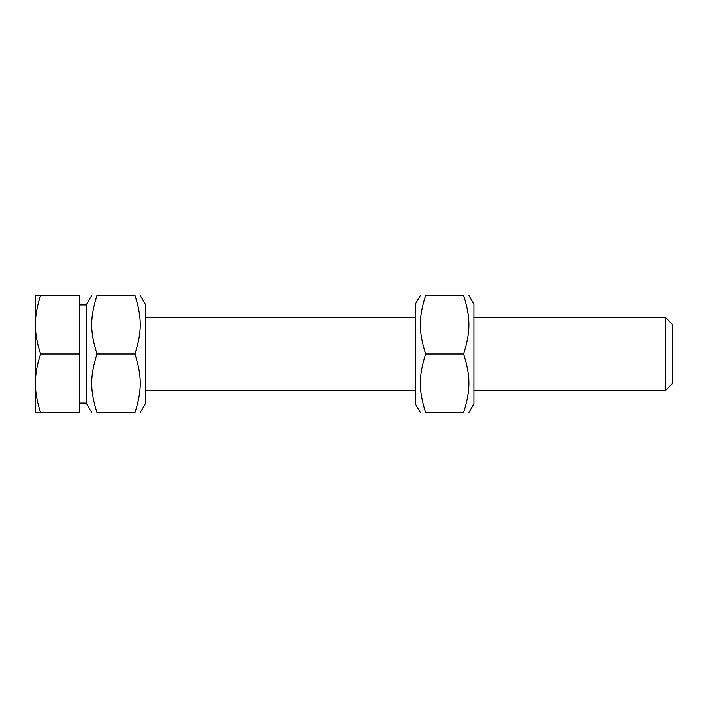 <?xml version="1.0" encoding="UTF-8"?>
<svg xmlns="http://www.w3.org/2000/svg" width="708" height="708" viewBox="0 0 708 708"><rect width="100%" height="100%" fill="white"/><g stroke="black" fill="none" stroke-linecap="round" stroke-linejoin="round"><path stroke-width="1.06" d="M140.193 295.404L145.264 304.192L145.264 403.808L140.193 412.596M91.748 412.596L86.668 403.808L86.668 304.192L91.748 295.404M134.954 295.404C142.007 295.404 142.007 295.404 134.954 295.404C142.007 295.404 142.007 295.404 134.954 295.404L96.978 295.404C89.925 317.812 89.925 331.592 96.978 354C89.925 376.408 89.925 390.188 96.978 412.596C89.925 412.596 89.925 412.596 96.978 412.596C89.925 412.596 89.925 412.596 96.978 412.596L134.954 412.596C142.007 390.188 142.007 376.408 134.954 354C142.007 331.592 142.007 317.812 134.954 295.404M134.954 412.596C142.007 412.596 142.007 412.596 134.954 412.596C142.007 412.596 142.007 412.596 134.954 412.596M96.978 295.404C89.925 295.404 89.925 295.404 96.978 295.404C89.925 295.404 89.925 295.404 96.978 295.404M134.954 354L96.978 354M420.384 412.596L415.313 403.808L415.313 304.192L420.384 295.404M468.829 295.404L473.9 304.192L473.9 403.808L468.829 412.596M425.614 412.596C418.57 412.596 418.57 412.596 425.614 412.596C418.57 412.596 418.57 412.596 425.614 412.596L463.598 412.596C470.643 390.188 470.643 376.408 463.598 354C470.643 331.592 470.643 317.812 463.598 295.404C470.643 295.404 470.643 295.404 463.598 295.404C470.643 295.404 470.643 295.404 463.598 295.404L425.614 295.404C418.57 317.812 418.57 331.592 425.614 354C418.57 376.408 418.57 390.188 425.614 412.596M425.614 295.404C418.57 295.404 418.57 295.404 425.614 295.404C418.57 295.404 418.57 295.404 425.614 295.404M463.598 412.596C470.643 412.596 470.643 412.596 463.598 412.596C470.643 412.596 470.643 412.596 463.598 412.596M425.614 354L463.598 354M665.414 354L665.414 390.621L672.6 383.435L672.6 324.565L665.414 317.379L665.414 354M35.4 383.294C35.365 392.347 37.108 402.109 40.63 412.596L35.4 412.596L35.4 324.707C35.365 333.751 37.108 343.522 40.63 354C37.108 364.478 35.365 374.249 35.4 383.294M35.4 295.404L40.63 295.404C37.108 305.891 35.365 315.653 35.4 324.707L35.4 295.404M40.63 354L79.349 354L79.349 295.404L40.63 295.404M79.349 354L79.349 412.596L40.63 412.596M145.264 390.621L415.313 390.621M473.9 390.621L665.414 390.621M145.264 317.379L415.313 317.379M473.9 317.379L665.414 317.379M79.349 403.073L86.668 403.073M79.349 304.927L86.668 304.927"/></g></svg>
